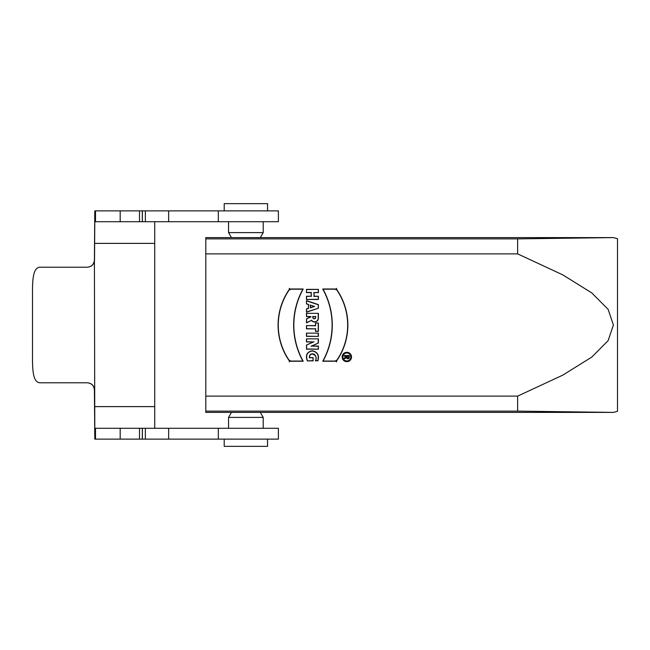 <?xml version="1.0" encoding="UTF-8"?>
<svg xmlns="http://www.w3.org/2000/svg" width="650" height="650" viewBox="0 0 650 650"><rect width="100%" height="100%" fill="white"/><g stroke="black" fill="none" stroke-linecap="round" stroke-linejoin="round"><path stroke-width="0.97" d="M267.548 210.876L267.548 203.653L224.209 203.653L224.209 210.876M267.548 439.124L267.548 446.347L224.209 446.347L224.209 439.124M613.397 237.599L205.798 237.599L205.798 238.875L517.628 238.875L613.397 237.599L617.5 238.688L617.5 411.312L613.397 412.401L260.325 412.401L263.217 417.398L228.548 417.398L228.548 428.285M260.325 237.599L263.217 232.602L228.548 232.602L231.432 237.599L260 237.656M260.325 412.401L205.798 412.401L205.798 238.875M613.397 412.401L517.628 411.125L205.798 411.125M346.832 360.953A3.973 3.973 0 0 0 350.269 354.989A3.973 3.973 0 0 0 343.387 354.989A3.973 3.973 0 0 0 346.832 360.953M349.318 355.55L344.264 355.55L344.264 356.273L346.434 356.273L346.434 356.915L344.264 357.996L344.264 358.8L346.474 357.703A1.446 1.446 0 0 0 349.318 357.362L349.318 355.55L344.264 355.55M517.628 411.125L517.628 396.118L562.729 375.164L591.793 357.077L608.124 340.657L613.397 325L608.124 309.343L591.793 292.923L562.729 274.836L517.628 253.882L205.798 253.882M517.628 396.118L205.798 396.118M306.475 292.622L306.475 289.372L318.394 289.372L318.394 292.622L314.064 292.622L314.064 296.229L318.394 296.229L318.394 299.479L306.475 299.479L306.475 296.229L311.171 296.229L311.171 292.622L306.475 292.622L306.475 289.372M346.832 361.668A4.696 4.696 0 0 0 350.894 354.632A4.696 4.696 0 0 0 342.761 354.632A4.696 4.696 0 0 0 346.832 361.668M336.359 361.238L322.733 361.238A74.328 74.328 0 0 0 322.733 289.006L336.359 289.006A62.481 62.481 0 0 1 336.359 361.238M318.394 313.349L306.475 313.349L306.475 316.599L310.814 316.599L306.475 318.914L306.475 322.887L311.464 320.393A3.811 3.811 0 0 0 318.394 318.207L318.394 313.349L306.475 313.349M318.394 323.026L315.51 323.026L315.51 325.593L306.475 325.593L306.475 328.843L315.51 328.843L315.51 331.411L318.394 331.411L318.394 323.026L315.51 323.026M318.394 333.141L306.475 333.141L306.475 336.391L318.394 336.391L318.394 333.141L306.475 333.141M318.394 338.845L306.475 338.845L306.475 341.957L313.129 341.957L306.475 345.061L306.475 349.172L318.394 349.172L318.394 346.068L311.894 346.068L318.394 343.037L318.394 338.845L306.475 338.845M315.299 360.88C319.142 355.591 309.392 350.464 309.514 357.63L313.129 357.63L313.129 360.88L307.352 360.88C305.216 355.29 306.849 351.918 312.252 350.773C317.582 351.91 319.459 355.282 317.891 360.88L315.543 360.685C316.566 358.142 316.127 355.973 314.226 354.169C310.911 353.259 309.286 354.477 309.368 357.817L309.514 357.63M306.475 300.641L306.475 303.891L308.425 304.541L308.425 308.295L306.475 308.945L306.475 312.195L318.394 308.222L318.394 304.614L306.475 300.641L306.475 303.891M289.575 289.006L303.201 289.006A74.328 74.328 0 0 0 303.201 361.238L289.575 361.238A62.481 62.481 0 0 1 289.575 289.006M517.628 253.882L517.628 238.875M205.798 247.715L205.798 249.243M205.798 394.672L205.798 390.764M205.798 259.236L205.798 255.328M306.67 289.559L318.394 289.372M318.207 289.559L318.394 292.622M318.207 292.427L314.064 292.622M313.869 292.427L314.064 296.229M313.869 296.424L318.394 296.229M318.207 296.424L318.394 299.479M318.207 299.293L306.475 299.479M306.67 299.293L306.475 296.229M306.67 296.424L311.171 296.229M311.366 296.424L311.171 292.622M311.366 292.427L306.67 292.427M302.884 361.051L289.673 361.051A62.286 62.286 0 0 1 289.673 289.201L302.884 289.201A74.514 74.514 0 0 0 302.884 361.051L303.201 361.238M289.998 360.417L289.25 361.871M289.998 289.827L289.25 288.381M346.832 361.481A4.501 4.501 0 0 0 351.333 356.98A4.501 4.501 0 0 0 346.832 352.471A4.501 4.501 0 0 0 342.322 356.98A4.501 4.501 0 0 0 346.832 361.481M346.832 361.14A4.16 4.16 0 0 0 350.992 356.98A4.16 4.16 0 0 0 346.832 352.812A4.16 4.16 0 0 0 342.664 356.98A4.16 4.16 0 0 0 346.832 361.14M323.05 289.201L336.261 289.201A62.286 62.286 0 0 1 336.261 361.051L323.05 361.051A74.514 74.514 0 0 0 323.05 289.201L322.733 289.006M335.928 289.827L336.684 288.381M335.928 360.417L336.684 361.871M314.064 306.418L310.448 305.216L310.448 307.621L314.665 306.418L310.448 305.216M310.261 304.947L310.448 307.621M310.261 307.881L314.665 306.418M306.67 303.753L308.425 304.541M308.62 304.403L308.425 308.295M308.62 308.433L306.475 308.945M306.67 309.083L306.475 312.195M306.67 311.935L318.394 308.222M318.207 308.084L318.394 304.614M318.207 304.744L306.67 300.901M312.975 316.599L315.51 316.599L315.51 317.363A1.268 1.268 0 0 1 314.243 318.622A1.268 1.268 0 0 1 312.975 317.363L312.788 316.412L315.51 316.599M315.697 316.412L315.697 317.363A1.454 1.454 0 0 1 314.243 318.809A1.454 1.454 0 0 1 312.788 317.363L312.788 316.412M306.67 313.544L306.475 316.599M306.67 316.412L310.814 316.599M311.001 316.859L306.475 318.914M306.67 319.028L306.475 322.887M306.67 322.579L311.464 320.393M311.529 320.149A3.624 3.624 0 0 0 318.207 318.207L318.207 313.544M315.697 323.221L315.51 325.593M315.697 325.78L306.475 325.593M306.67 325.78L306.475 328.843M306.67 328.656L315.51 328.843M315.697 328.656L315.51 331.411M315.697 331.216L318.394 331.411M318.207 331.216L318.207 323.221M306.67 333.328L306.475 336.391M306.67 336.204L318.394 336.391M318.207 336.204L318.207 333.328M306.67 339.04L306.475 341.957M306.67 341.762L313.129 341.957M313.991 341.762L306.475 345.061M306.67 345.183L306.475 349.172M306.67 348.985L318.394 349.172M318.207 348.985L318.394 346.068M318.207 346.263L311.894 346.068M311.041 346.263L318.394 343.037M318.207 342.916L318.207 339.04M309.368 357.817L313.129 357.63M312.942 357.817L313.129 360.88M312.942 360.685L307.352 360.88M307.458 360.685C305.476 355.257 307.068 352.016 312.244 350.959C317.371 352.007 319.207 355.257 317.752 360.685L317.891 360.88M317.752 360.685L315.543 360.685M347.157 357.362L347.157 356.273L348.595 356.273L348.595 357.362A0.723 0.723 0 0 1 347.872 358.085A0.723 0.723 0 0 1 347.157 357.362L347.157 356.273M346.962 356.086L348.595 356.273M348.79 356.086L348.79 357.362A0.91 0.91 0 0 1 347.872 358.272A0.91 0.91 0 0 1 346.962 357.362M344.451 355.745L344.264 356.273M344.451 356.086L346.434 356.273M346.621 356.086L346.434 356.915M346.621 357.029L344.264 357.996M344.451 358.118L344.264 358.8M344.451 358.499L346.474 357.703M346.621 357.411A1.251 1.251 0 0 0 347.904 358.613A1.251 1.251 0 0 0 349.131 357.362L349.131 355.745M263.217 417.398L263.217 428.285M154.732 221.715L154.732 428.285M218.319 439.124L218.319 428.285L278.387 428.285L278.387 439.124L94.786 439.124L94.413 390C93.966 385.613 91.561 383.199 87.181 382.785M87.181 267.215L87.181 267.215C91.561 266.801 93.966 264.387 94.413 259.992L94.786 210.876L278.387 210.876L278.387 221.715L94.786 221.715L94.534 260.016C94.087 264.396 91.683 266.801 87.303 267.215L41.056 267.215C32.663 266.443 32.403 280.093 32.5 296.108L32.5 353.892C32.403 369.907 32.663 383.557 41.056 382.785L87.303 382.785C91.691 383.207 94.096 385.613 94.534 390.008L94.413 390.008M218.319 428.285L94.786 428.285L94.413 259.992M53.723 267.215L41.056 267.215L53.723 267.215M168.643 439.124L168.643 428.285M145.364 439.124L145.364 428.285M142.334 439.124L142.334 428.285M139.514 439.124L139.514 428.285M120.193 439.124L120.193 428.285M95.501 439.124L95.501 428.285M95.501 221.715L95.501 210.876M94.534 406.616L154.481 406.616M154.481 243.384L94.534 243.384M218.319 221.715L218.319 210.876M168.643 221.715L168.643 210.876M145.364 221.715L145.364 210.876M142.334 221.715L142.334 210.876M139.514 221.715L139.514 210.876M120.193 221.715L120.193 210.876M263.217 232.602L263.217 221.715M228.548 232.602L228.548 221.715M231.432 412.401L228.548 417.398M142.391 439.124L142.391 428.285M142.391 221.715L142.391 210.876"/></g></svg>
